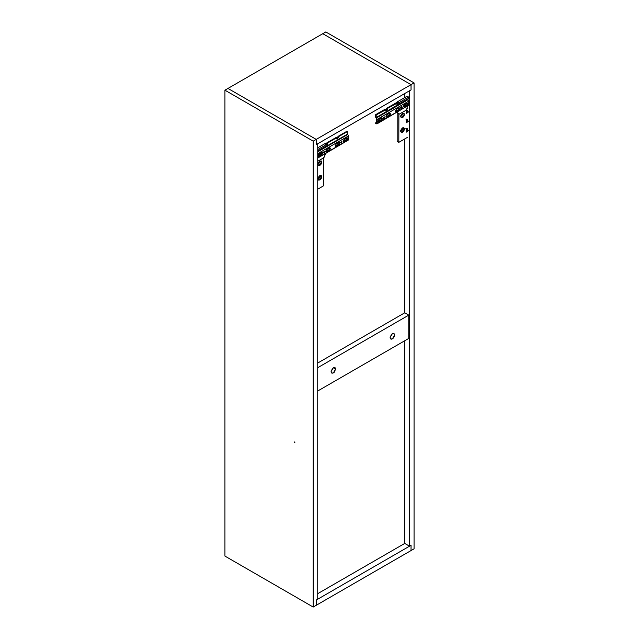 <?xml version="1.0" encoding="UTF-8"?>
<svg xmlns="http://www.w3.org/2000/svg" width="639" height="639" viewBox="0 0 639 639"><rect width="100%" height="100%" fill="white"/><g stroke="black" fill="none" stroke-linecap="round" stroke-linejoin="round"><path stroke-width="0.96" d="M224.936 556.09L224.936 90.187L227.963 88.438L224.936 90.187L224.936 556.09L313.198 607.05L316.225 605.301L316.225 600.061L317.735 599.19L317.735 143.767L316.225 144.638L316.225 139.398L313.198 141.147L313.198 607.05L313.198 141.147L224.936 90.187L313.198 141.147L316.225 139.398L227.963 88.438L316.225 139.398L316.225 144.638L317.735 143.767L317.735 599.19L316.225 600.061L316.225 605.301L313.198 607.05L224.936 556.09M294.156 442.164L294.683 442.06L294.883 442.747L294.267 441.916M325.93 143.08L317.735 147.809L325.93 143.08L327.448 143.951L317.735 149.558L327.448 143.951L327.448 145.293L317.735 150.9L327.448 145.293M320.443 153.216L320.443 154.175L317.815 155.692L320.443 154.175L320.443 153.216M323.917 157.673L317.735 161.244L323.917 157.673L325.73 153.464M325.555 151.715L326.681 151.938L325.794 151.435L326.681 151.938L330.075 149.678L330.075 147.944L326.681 149.614L325.794 151.139L326.058 152.002L326.681 151.938L326.178 151.651L328.949 150.053L326.178 151.651L326.186 150.077M320.69 153.064L320.69 154.318L317.815 155.98L320.69 154.318L320.69 153.064M320.107 160.964L321.76 162.162L321.209 160.948L317.998 164.327L318.549 162.482L319.875 161.076L321.209 160.948L321.76 162.162L321.209 164.015L319.875 165.413L318.549 165.549L317.998 164.327L318.549 165.549L321.76 162.162L320.115 161.212L318.014 164.582M323.661 157.817L323.661 185.741L317.735 189.16L323.661 185.741L323.661 157.529M321.76 176.723L321.209 178.569L319.875 179.974L318.549 180.102L317.998 178.888L318.549 177.035L319.875 175.637L321.209 175.501L321.76 176.723L321.209 175.501L317.998 178.888L318.549 180.102L321.76 176.723L320.115 175.773L321.76 176.723M320.107 175.517L318.014 179.144M324.005 151.395L324.684 152.074L323.47 152.777L324.077 153.128L324.508 151.683L323.47 152.777L324.684 152.074L324.181 151.786L322.967 152.489M341.434 141.331L342.113 142.01L340.891 142.713L341.506 143.064L341.929 141.618L340.891 142.713L342.113 142.01L340.395 142.425M337.424 137.832L337.951 137.177L335.659 137.752L326.896 142.816L326.601 143.727L326.896 142.816L335.659 137.752L337.839 137.521L338.247 136.267L347.041 131.187L347.544 131.474L338.75 136.554L338.343 137.808L336.17 138.048L327.4 143.104L327.336 143.983M338.374 137.832L338.75 136.554L347.544 131.474L347.041 131.187L338.247 136.267L337.6 137.784M336.953 138.503L336.042 138.591M339.285 143.072L339.78 143.064L338.902 142.553L336.122 144.158L335.243 145.684L336.122 146.491L338.902 144.885L338.398 144.598L338.902 144.885L339.78 143.36L339.525 142.497L338.902 142.553L336.122 144.158L335.243 145.684L335.499 146.547L336.122 146.491L338.902 144.885L339.78 143.36L339.285 142.777L338.398 144.598L335.307 146.315M324.181 151.786L323.574 152.841L324.173 151.675M347.001 137.601L347.257 138.463L346.378 139.989L343.279 141.706M341.609 141.722L341.002 142.777L341.601 141.61M321.601 152.266L321.856 153.128L320.978 154.654L317.879 156.371M329.58 147.657L329.836 148.52L328.949 150.053L329.452 150.341L330.331 148.807L329.772 147.897M317.735 158.073L348.551 139.925L348.551 135.883L347.752 134.502L317.735 151.834L347.752 134.502L348.551 135.883L317.735 153.679L348.551 135.883L348.551 139.925L317.735 157.713L347.8 140.356M344.101 141.882L343.223 141.371L344.101 141.882L346.881 140.276L347.76 138.463L346.881 137.952L343.478 140.213L343.223 141.371L344.101 141.882L343.606 141.594L344.101 141.882L346.881 140.276L347.76 138.751L347.201 137.832M340.891 142.713L341.074 143.112M317.815 156.036L318.701 156.547L321.473 154.95L322.36 153.416L322.096 152.553L321.473 152.617L318.701 154.215L317.815 155.748L318.078 156.611L318.701 156.547L317.815 156.036L318.701 154.215L321.473 152.617L322.36 153.128L321.473 152.617M326.186 151.379L329.548 149.438L326.186 151.379M335.259 146.147L338.997 143.983L335.259 146.147M343.231 141.538L346.977 139.382L343.231 141.538M347.752 134.502L347.544 134.102L317.735 151.315L347.544 134.102L347.544 131.474L347.544 134.102M327.024 144.382L327.4 143.104L336.17 138.048L336.545 138.887L337.456 138.791L337.871 138.479L336.17 138.048L338.75 136.554L338.67 137.121M343.606 141.594L346.378 139.989L346.881 140.276L346.378 139.989M347.257 138.463L347.76 138.463L346.881 137.952L344.101 139.55L343.223 141.371M347.76 138.463L346.881 137.952M318.701 156.547L321.473 154.95L320.978 154.654L321.473 154.95L322.36 153.416L321.856 153.128M321.792 152.497L322.36 153.128M320.978 154.654L318.198 156.259M339.221 142.441L339.78 143.064L338.902 142.553M339.285 142.777L339.78 143.064M335.243 145.98L336.122 146.491M338.398 144.598L335.627 146.195M326.681 151.938L329.452 150.341L328.949 150.053M329.836 148.52L329.452 148.008L326.681 149.614L325.794 151.435M330.331 148.52L329.452 148.008M336.961 137.96L337.783 138.439L336.961 137.96L337.376 138.543L338.75 136.554M325.61 144.51L327.4 143.104L327.32 143.671M327.36 143.903L327.4 143.104M337.24 137.585L338.247 136.267M386.819 109.101L384.478 109.573L375.684 114.645L376.187 114.94L376.187 117.56L377.194 119.349L376.978 123.87L375.684 123.383L375.684 122.8L376.698 122.944L376.698 119.15L375.684 117.272L375.684 114.645L384.478 109.573L386.771 108.989L387.066 108.079L395.829 103.023L398.113 102.44M386.06 109.397L386.659 109.333L387.066 108.079L395.829 103.023L398.001 102.783M387.066 108.079L386.411 109.604M407.914 99.764L376.395 117.967L407.914 99.764L408.72 101.154L407.714 98.949L376.187 117.56L376.187 114.94L384.99 109.86L385.365 110.699L386.276 110.611L386.691 110.291L384.99 109.86L396.332 103.31L396.715 104.149L397.801 103.941L396.332 103.31L398.057 103.734M398.504 103.071L397.123 103.222L397.945 103.702L397.123 103.222L398.768 102.272M387.194 109.644L387.569 108.366L387.162 109.628L385.78 109.772L386.595 110.251L385.78 109.772L386.188 110.363L387.49 108.934M399.447 108.334L398.568 109.86L399.063 110.148L399.95 108.622L399.063 107.815L396.292 109.421L399.063 107.815L399.95 108.326L399.063 107.815M396.292 109.421L395.413 111.242L396.292 109.421M398.568 109.86L395.789 111.458L398.568 109.86L399.063 110.148L396.292 111.753L395.469 111.577M395.789 111.458L396.292 111.753L399.063 110.148L399.95 108.326M389.119 115.316L386.347 116.913L386.843 117.201L386.347 116.913L389.119 115.316L389.622 115.603L390.501 114.077L390.006 113.782L389.119 115.316L389.622 115.603L390.245 114.94L390.006 113.494L390.501 113.782L390.006 113.782M386.843 117.201L389.622 115.603L386.843 117.201L385.964 116.697M390.501 113.782L389.622 113.271L386.843 114.876L385.964 116.402L386.843 114.876L389.622 113.271L390.501 113.782L389.622 113.271M406.548 105.251L403.768 106.857L404.271 107.144L403.768 106.857L406.548 105.251L407.043 105.539L407.93 104.013L407.426 103.726L406.548 105.251L407.043 105.539L407.93 104.013L407.426 103.726M404.271 107.144L407.043 105.539L404.271 107.144L403.385 106.633M407.93 103.726L407.043 103.214L404.271 104.812L403.385 106.346L404.271 104.812L407.043 103.214L407.93 103.726L407.043 103.214M401.771 106.873L402.274 107.272L401.667 106.921L401.06 107.975L401.236 108.374L402.099 107.871L402.274 107.272L401.06 107.975L401.236 108.374M382.026 118.391L381.14 119.924L381.643 120.212L382.521 118.678L381.643 117.88L378.863 119.485L381.643 117.88L382.521 118.391L381.643 117.88M378.863 119.485L377.984 121.298L378.863 119.485M381.14 119.924L378.368 121.522L381.14 119.924L381.643 120.212L378.863 121.809L378.048 121.642M378.368 121.522L378.863 121.809L381.643 120.212L382.521 118.391M384.343 116.937L384.854 117.336L384.247 116.985L383.632 118.039L384.247 118.391L384.67 117.935L384.854 117.336L383.632 118.039L383.815 118.431M407.962 105.619L377.194 123.383L408.72 105.187L408.72 101.154L377.194 119.349L408.72 101.154L408.72 105.187L376.978 123.87M407.714 99.364L376.187 117.56L377.194 119.349L377.194 123.383L376.443 123.822L377.194 123.383M385.78 109.772L376.187 114.94L375.684 114.645L375.684 117.272L376.698 119.15L376.698 122.944L375.684 122.8L376.698 122.217L375.684 123.383L376.443 123.822M378 121.466L381.739 119.309L378 121.466M385.972 116.857L389.718 114.7L385.972 116.857M395.421 111.41L396.795 110.619L395.421 111.41M401.06 107.975L402.099 106.881M377.984 121.298L378.863 121.809M383.632 118.039L384.854 117.336L384.67 116.945M395.413 111.242L396.292 111.753M401.596 106.593L401.596 107.584L400.741 108.087M402.274 107.272L401.779 106.985L401.596 107.584M384.854 117.336L384.351 117.049L383.312 118.143M383.136 117.752L384.351 117.049L384.175 117.648M397.123 103.766L396.204 103.853M385.772 110.315L384.862 110.403M397.123 103.222L387.569 108.366M401.779 106.985L400.557 107.687M406.891 132.033L406.372 132.097L407.259 131.219L406.372 129.318L406.372 132.097L407.003 131.067L406.372 131.786L407.003 131.067L406.372 129.629L407.003 131.067M406.891 122.712L406.372 122.776L407.259 121.897L406.372 119.996L406.372 122.776L407.003 121.753L406.372 122.464L407.003 121.753L406.372 120.308L407.003 121.753M402.818 127.768L404.471 128.966L403.92 127.752L400.717 131.139L401.26 132.353L404.471 128.966L402.834 128.016L400.725 131.386M397.162 112.216L398.896 114.093L398.808 142.353L407.386 137.401L398.808 142.353L397.17 141.411L397.17 112.288L397.17 141.411L398.808 142.353L398.808 113.231L399.063 114.285L406.628 109.916L407.386 106.314L406.628 109.916L399.063 114.285L396.795 111.633M406.372 132.097L409.272 130.052L407.259 131.219L406.372 129.318L407.386 128.735L406.372 129.318L406.372 131.786M406.372 122.776L409.272 120.731L407.259 121.897L406.372 119.996L407.386 119.413L406.372 119.996L406.372 122.464M406.891 113.399L406.372 113.454L407.259 112.576L406.372 110.683L406.372 113.454L407.003 112.432L406.372 113.151L407.003 112.432L406.372 110.986L407.003 112.432M402.818 113.207L404.471 114.405L403.92 113.191L400.717 116.578L401.26 114.724L402.594 113.319L403.92 113.191L404.471 114.405L403.92 116.258L402.594 117.664L401.26 117.792L400.717 116.578L401.26 117.792L404.471 114.405L402.834 113.462L400.725 116.825M407.386 103.143L407.386 104.069L407.386 103.143M397.801 103.334L398.057 104.524L408.648 98.414L408.648 97.072L407.131 96.201L408.648 97.072L408.648 98.414L398.057 104.524L398.057 103.191L396.539 102.312L396.539 102.799M406.891 108.566L407.315 108.326M406.372 113.151L406.372 110.683L407.386 110.1L406.372 110.683L407.259 112.576L409.272 111.418L406.372 113.454M400.717 131.139L401.26 129.286L402.594 127.88L403.92 127.752L404.471 128.966L403.92 130.819L402.594 132.217L401.26 132.353L400.717 131.139M405.901 105.123L403.385 106.577L405.901 105.123L405.901 103.869L405.901 105.123M405.653 104.98L405.653 104.021L405.653 104.98M408.648 97.072L398.057 103.191L408.648 97.072M407.131 96.201L396.539 102.312L407.131 96.201M396.795 109.133L396.795 110.882M396.539 109.277L396.539 110.763M400.749 116.146L402.354 113.478L400.198 116.538M400.749 130.699L402.354 128.032L400.198 131.099M318.03 163.896L319.644 161.228L317.487 164.295M318.03 178.457L319.644 175.789L317.487 178.856M317.735 363.032L404.735 312.798L408.768 315.131L317.735 367.689L408.768 315.131L408.768 338.43L408.768 315.131L404.735 312.798L317.735 363.032M317.735 390.988L408.768 338.43L317.735 390.988M335.643 368.999L334.237 372.233L332.919 373.144L331.769 373.088L331.098 371.618L332.504 368.391L334.237 367.385L335.467 368.096L335.643 368.999L334.972 367.529L333.366 367.689L331.098 371.618L331.769 373.088L333.366 372.928L335.643 368.999L333.366 367.689L335.643 368.999M390.109 337.552L391.507 334.325L392.833 333.414L393.983 333.462L394.479 336.034L393.249 338.159L391.507 339.165L390.772 339.021L390.109 337.552L390.772 339.021L392.378 338.862L394.646 334.932L393.983 333.462L392.378 333.622L390.109 337.552M227.963 88.438L322.775 33.699L411.037 84.652L322.775 33.699L411.037 84.652L411.037 89.899L316.225 144.638L316.225 139.398L411.037 84.652L411.037 89.899L411.037 84.652L414.064 82.91L411.037 84.652L322.775 33.699L227.963 88.438L316.225 139.398L411.037 84.652L411.037 89.899L409.527 90.77L409.527 546.193L411.037 545.315L411.037 550.562L411.037 545.315L411.037 550.562L414.064 548.813L414.064 82.91L325.802 31.95L322.775 33.699L325.802 31.95L414.064 82.91L414.064 548.813L411.037 550.562L411.037 545.315L409.527 546.193L404.735 543.43L317.735 593.655L404.735 543.43L409.527 546.193L409.527 90.77L411.037 89.899L316.225 144.638L316.225 139.398L227.963 88.438M316.225 605.301L411.037 550.562L316.225 605.301L316.225 600.061L411.037 545.315L316.225 600.061L316.225 605.301M404.735 93.534L404.735 97.583L404.735 93.534M404.735 104.548L404.735 105.507L404.735 104.548M404.735 138.935L404.735 312.798L404.735 138.935M404.735 340.755L404.735 543.43L404.735 340.755M407.003 110.02L408.009 112.097M407.003 119.333L408.009 121.418M407.003 128.655L408.009 130.731M408.009 112.144L406.676 109.804M408.009 121.466L406.755 119.158L405.861 119.07M408.009 130.779L406.755 128.479L405.861 128.391M337.831 136.85L337.232 137.856M386.052 109.668L386.651 108.662M386.244 109.652L386.811 109.117"/></g></svg>

